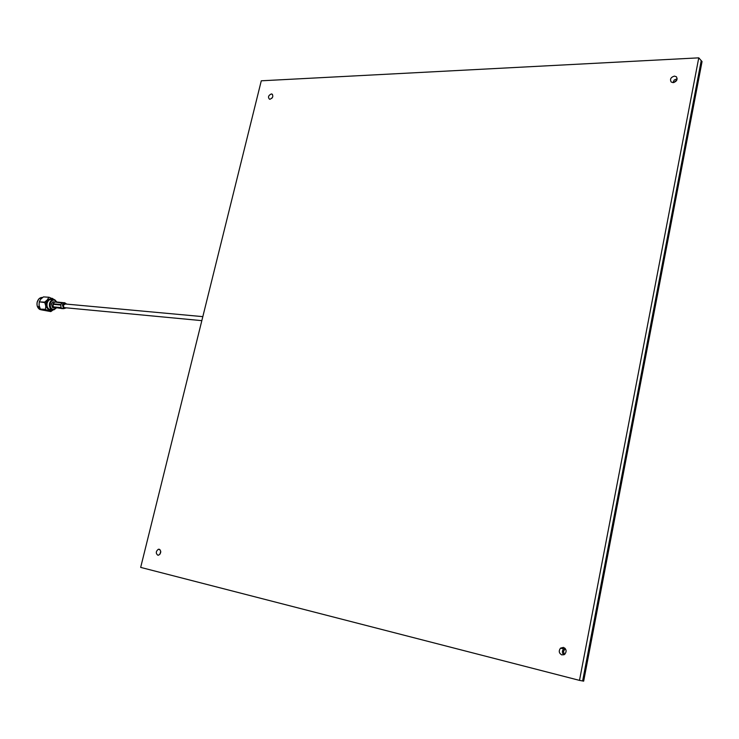 <?xml version="1.0" encoding="UTF-8"?>
<svg xmlns="http://www.w3.org/2000/svg" width="739" height="739" viewBox="0 0 739 739"><rect width="100%" height="100%" fill="white"/><g stroke="black" fill="none" stroke-linecap="round" stroke-linejoin="round"><path stroke-width="1.11" d="M271.906 98.232L272.636 97.095L271.906 98.232M270.003 99.257L269.458 99.183C267.767 97.151 268.386 95.405 271.305 93.955L271.878 94.029C273.55 96.079 272.922 97.816 270.003 99.257M563.7 654.874C561.973 652.87 561.963 650.856 563.672 648.842L564.845 648.158L563.672 648.842C561.963 650.856 561.973 652.87 563.7 654.874M561.945 654.957C558.952 653.331 558.481 651.059 560.513 648.149L563.414 647.392C566.388 648.981 566.878 651.235 564.882 654.163L561.945 654.957M160.049 554.093L160.732 551.174L160.049 554.093M157.776 555.183C155.643 553.289 155.837 551.322 158.349 549.271L159.245 549.243C161.379 551.109 161.204 553.077 158.7 555.146L157.776 555.183M672.943 82.648L674.217 80.024L677.164 78.787L674.217 80.024L672.943 82.648M673.137 82.648L671.206 82.02C669.719 79.221 670.781 77.253 674.411 76.099L676.388 76.754C677.829 79.553 676.748 81.521 673.137 82.648M579.496 680.379L583.662 681.155L702.05 61.549L701.228 60.635L582.628 680.961L701.228 60.635L698.761 57.845L579.496 680.379L140.669 567.395L261.283 80.8L698.761 57.845M564.282 654.615L563.497 651.29L565.298 648.648M674.005 82.5L676.942 79.821M202.819 316.643L65.337 303.997L63.277 305.253L64.025 307.618L65.004 307.71M56.672 302.02C54.206 299.046 52.026 299.517 50.16 303.415C50.169 309.059 52.155 310.602 56.118 308.052M56.238 308.061L54.039 309.78L51.545 309.484C49.679 308.135 49.023 306.066 49.578 303.276C50.732 300.145 52.552 299.046 55.028 299.979L56.792 302.029M65.974 304.052L65.475 303.618L62.981 305.133L63.887 307.987L65.632 307.766M61.466 308.034L53.578 307.239L62.455 308.662M61.328 307.978L62.944 308.606M55.508 307.997L53.559 307.239L55.49 307.997M60.709 305.004L52.959 304.283L53.328 306.879L61.088 307.618L60.709 305.004L61.088 307.618M53.328 306.879L52.959 304.283M66.75 304.126L64.607 302.694L63.286 303.387L62.436 304.921L63.628 308.671L66.408 307.84M56.025 302.048L52.968 301.835L51.361 303.895L52.552 307.618L54.483 307.6M44.673 302.131L47.407 299.803L45.947 302.657L45.753 306.001L44.673 302.131L39.306 301.854L44.562 302.547M42.234 310.001L41.698 309.817M41.513 309.853L42.031 309.918M40.968 309.502L40.349 309.419L41.061 309.641M40.239 309.401L40.71 309.641M40.248 309.345L41.356 309.706M40.756 309.327L40.285 309.004M39.056 308.348L39.971 308.68L38.982 308.043M38.326 307.018L39.296 307.544L38.779 307.683M38.373 306.537L38.862 306.944M39.269 307.673L38.687 307.729M53.153 309.918L50.825 311.59L42.308 310.029L40.46 309.114L45.55 309.318L40.46 309.114M49.079 297.263L43.453 296.893L49.079 297.263L54.326 299.581M50.825 311.59L45.772 309.632M45.55 309.318L45.753 306.001L48.996 310.685L53.106 309.918M39.259 302.057L39.065 305.364L40.248 308.81M54.067 299.637L52.293 298.334L47.407 299.803L48.756 297.364M43.453 296.893L40.719 299.203L39.37 301.641M64.256 302.768L55.554 301.863M62.094 303.045L54.64 301.974L53.079 303.812L60.838 304.533L61.411 303.858M62.399 302.685L60.838 304.533M53.079 303.812L54.64 301.974M39.657 308.671L39.075 308.311M40.433 309.133L39.694 308.948M41.578 309.918L39.657 309.392C37.356 307.757 36.544 305.262 37.218 301.891L39.001 298.759L41.818 297.447M42.622 297.484C40.082 297.337 38.299 298.805 37.264 301.891C36.581 305.253 37.384 307.757 39.657 309.392L40.331 309.456M40.608 309.595L40.082 309.429M51.979 309.696C47.943 310.426 46.151 308.163 46.594 302.907C48.007 299.267 50.113 298.187 52.912 299.646M52.561 299.738C50.104 298.852 48.303 299.951 47.167 303.045C46.603 305.835 47.259 307.895 49.134 309.244L51.545 309.484M560.513 648.149L564.716 649.064M158.349 549.271L159.984 549.65M271.878 94.029L272.488 94.435M64.025 307.618L201.83 320.643M65.475 303.618L64.311 303.517M63.628 308.671L62.215 308.542M53.938 307.757L52.552 307.618M60.801 305.078L60.875 305.604"/></g></svg>
